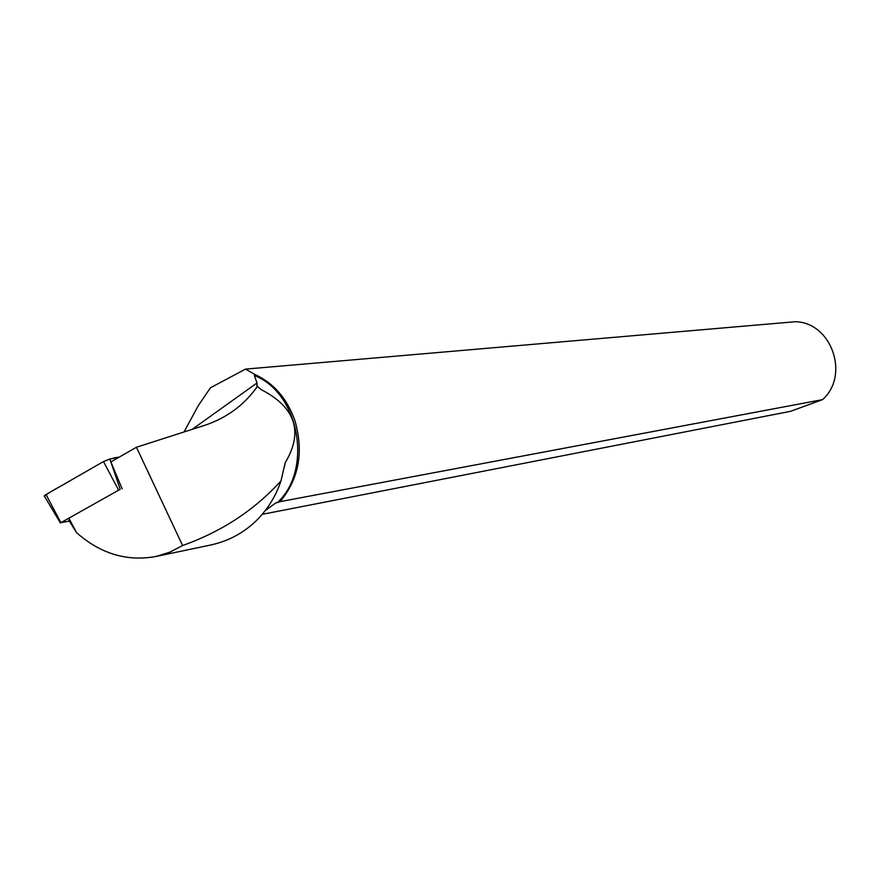 <?xml version="1.0" encoding="UTF-8"?>
<svg xmlns="http://www.w3.org/2000/svg" width="880" height="880" viewBox="0 0 880 880"><rect width="100%" height="100%" fill="white"/><g stroke="black" fill="none" stroke-linecap="round" stroke-linejoin="round"><path stroke-width="1.32" d="M44.605 496.507L44.209 495.858L46.024 494.56L103.477 461.56L109.835 459.008L120.208 489.291L60.907 522.665L69.344 521.136M109.835 459.008L119.207 457.138C115.082 457.446 109.824 458.92 103.455 461.582L71.995 479.644C63.25 485.144 47.487 492.657 44.33 496.496M254.727 374.396C273.68 383.042 287.078 398.475 294.943 420.717C303.886 452.078 298.914 479.061 280.016 501.655L822.569 399.619C850.168 375.166 831.358 322.102 795.135 321.728L245.564 369.105L254.727 374.396L254.375 375.518L257.015 382.965L256.905 385.891L260.953 389.477C295.603 407.308 303.677 431.761 285.153 462.847L284.526 466.653M254.375 375.518C299.167 392.722 313.181 469.315 277.53 502.524L275.957 502.821L265.254 510.565M211.343 544.83C228.294 541.112 243.188 533.17 256.003 520.971C267.421 509.751 275.737 496.408 280.973 480.942L285.153 462.847M122.155 488.851L110.858 461.923L136.444 447.26L182.589 545.523C221.716 531.608 254.507 510.081 280.973 480.942M257.653 386.089C244.486 404.855 226.853 417.923 204.754 425.304L136.444 447.26M245.564 369.105L210.474 387.75L198.308 405.614L184.019 431.97M182.589 545.523L169.895 552.167L156.189 556.424C127.171 561.803 100.617 553.872 76.549 532.642L68.794 520.19M822.569 399.619L790.559 411.312L262.185 514.349M280.016 501.655L277.53 502.524M69.245 518.848L76.549 532.642M118.536 489.973L103.477 461.56M46.024 494.56L60.907 522.665M60.423 522.995L44.209 495.858M192.214 429.33L257.015 382.965M211.343 544.874L156.189 556.435"/></g></svg>
